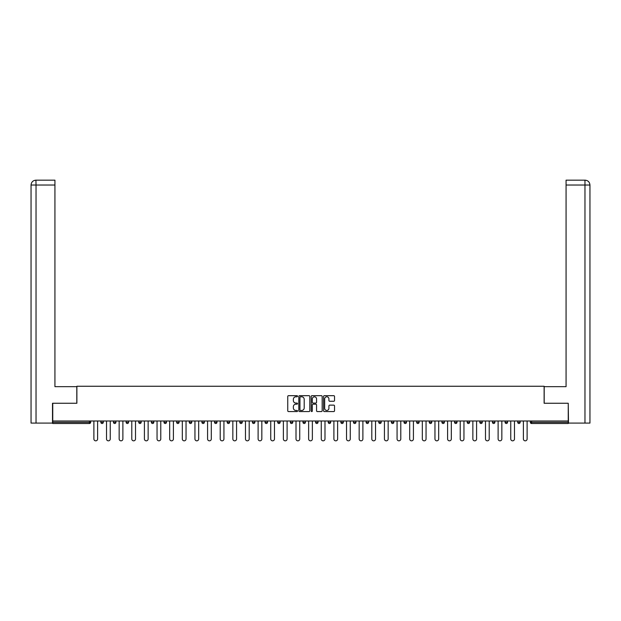 <?xml version="1.0" encoding="UTF-8"?>
<svg xmlns="http://www.w3.org/2000/svg" width="621" height="621" viewBox="0 0 621 621"><rect width="100%" height="100%" fill="white"/><g stroke="black" fill="none" stroke-linecap="round" stroke-linejoin="round"><path stroke-width="0.93" d="M297.544 396.229A0.559 0.559 0 0 0 296.985 395.678L288.54 395.678A0.792 0.792 0 0 0 287.748 396.47L287.748 410.776A0.792 0.792 0 0 0 288.54 411.568L296.985 411.568A0.559 0.559 0 0 0 297.544 411.017A0.559 0.559 0 0 0 296.985 410.458L295.891 410.458A2.546 2.546 0 0 1 293.353 407.912L293.353 406.724A2.546 2.546 0 0 1 295.891 404.178L296.985 404.178A0.559 0.559 0 0 0 297.544 403.627A0.559 0.559 0 0 0 296.985 403.068L295.891 403.068A2.546 2.546 0 0 1 293.353 400.522L293.353 399.334A2.546 2.546 0 0 1 295.891 396.788L296.985 396.788A0.559 0.559 0 0 0 297.544 396.229M333.725 401.275A0.792 0.792 0 0 0 334.525 400.483L334.525 396.47A0.792 0.792 0 0 0 333.725 395.678L324.348 395.678A0.792 0.792 0 0 0 323.557 396.47L323.557 410.776A0.792 0.792 0 0 0 324.348 411.568L333.725 411.568A0.792 0.792 0 0 0 334.525 410.776L334.525 405.924A0.792 0.792 0 0 0 333.725 405.133L329.712 405.133A0.792 0.792 0 0 0 328.92 405.924L328.92 408.331A2.127 2.127 0 0 1 326.793 410.458A2.127 2.127 0 0 1 324.667 408.331L324.667 398.915A2.127 2.127 0 0 1 326.793 396.788A2.127 2.127 0 0 1 328.92 398.915L328.92 400.483A0.792 0.792 0 0 0 329.712 401.275L333.725 401.275M36.034 423.095L31.05 423.095L31.05 185.027L36.034 185.027L35.917 180.168L54.935 180.168L54.935 185.027L36.034 185.027L36.034 423.095L52.506 423.095L52.506 403.262L76.88 403.262L76.88 386.254L544.12 386.254L544.12 403.262L568.246 403.262L568.246 420.991L52.754 420.991L52.754 422.288L89.432 422.288L89.432 420.991M52.754 403.262L52.754 420.991M309.801 396.47A0.792 0.792 0 0 0 309.01 395.678L299.632 395.678A0.792 0.792 0 0 0 298.833 396.47L298.833 410.776A0.792 0.792 0 0 0 299.632 411.568L309.01 411.568A0.792 0.792 0 0 0 309.801 410.776L309.801 396.47M311.99 395.678L321.368 395.678A0.792 0.792 0 0 1 322.167 396.47L322.167 410.776A0.792 0.792 0 0 1 321.368 411.568L317.354 411.568A0.792 0.792 0 0 1 316.563 410.776L316.563 404.977A0.792 0.792 0 0 0 315.763 404.178L313.1 404.178A0.792 0.792 0 0 0 312.309 404.977L312.309 411.017A0.559 0.559 0 0 1 311.75 411.568A0.559 0.559 0 0 1 311.199 411.017L311.199 396.47A0.792 0.792 0 0 1 311.99 395.678M89.432 423.506A1.211 1.211 0 0 0 90.65 422.288L89.432 422.288L89.432 423.506A1.211 1.211 0 0 0 90.65 422.288L90.65 420.991L90.65 422.288A1.211 1.211 0 0 1 89.432 423.506L52.754 423.506L52.754 422.288M568.246 420.991L568.246 423.506L531.568 423.506A1.211 1.211 0 0 1 530.35 422.288L530.35 420.991M103.28 420.991L103.28 422.288L100.85 422.288A1.211 1.211 0 0 0 102.069 423.506A1.211 1.211 0 0 1 100.85 422.288L100.85 420.991M113.488 420.991L113.488 422.288L113.488 420.991M115.91 420.991L115.91 422.288L115.91 420.991M128.547 420.991L128.547 422.288L126.117 422.288A1.211 1.211 0 0 0 127.328 423.506A1.211 1.211 0 0 1 126.117 422.288L126.117 420.991M138.747 420.991L138.747 422.288L138.747 420.991M141.177 420.991L141.177 422.288L141.177 420.991M151.384 420.991L151.384 422.288L151.384 420.991M153.814 420.991L153.814 422.288L153.814 420.991M166.444 420.991L166.444 422.288A1.211 1.211 0 0 1 165.225 423.506A1.211 1.211 0 0 1 164.014 422.288L164.014 420.991M177.862 423.506A1.211 1.211 0 0 0 179.073 422.288L179.073 420.991L179.073 422.288A1.211 1.211 0 0 1 177.862 423.506A1.211 1.211 0 0 1 176.643 422.288L176.643 420.991M190.492 423.506A1.211 1.211 0 0 0 191.71 422.288L191.71 420.991L191.71 422.288A1.211 1.211 0 0 1 190.492 423.506A1.211 1.211 0 0 1 189.281 422.288L189.281 420.991M204.34 420.991L204.34 422.288A1.211 1.211 0 0 1 203.121 423.506A1.211 1.211 0 0 1 201.91 422.288L201.91 420.991M214.54 420.991L214.54 422.288L214.54 420.991M216.97 420.991L216.97 422.288L216.97 420.991M229.607 420.991L229.607 422.288A1.211 1.211 0 0 1 228.388 423.506A1.211 1.211 0 0 1 227.177 422.288L227.177 420.991M239.807 420.991L239.807 422.288L239.807 420.991M242.237 420.991L242.237 422.288A1.211 1.211 0 0 1 241.026 423.506A1.211 1.211 0 0 1 239.807 422.288L242.237 422.288A1.211 1.211 0 0 1 241.026 423.506M254.866 420.991L254.866 422.288L252.436 422.288A1.211 1.211 0 0 0 253.655 423.506A1.211 1.211 0 0 1 252.436 422.288L252.436 420.991M266.285 423.506A1.211 1.211 0 0 0 267.504 422.288L267.504 420.991L267.504 422.288A1.211 1.211 0 0 1 266.285 423.506A1.211 1.211 0 0 1 265.074 422.288L265.074 420.991M280.133 420.991L280.133 422.288A1.211 1.211 0 0 1 278.922 423.506A1.211 1.211 0 0 1 277.703 422.288L277.703 420.991M290.333 420.991L290.333 422.288L290.333 420.991M292.763 420.991L292.763 422.288A1.211 1.211 0 0 1 291.552 423.506A1.211 1.211 0 0 1 290.333 422.288L292.763 422.288A1.211 1.211 0 0 1 291.552 423.506M305.4 420.991L305.4 422.288A1.211 1.211 0 0 1 304.181 423.506A1.211 1.211 0 0 1 302.97 422.288L302.97 420.991M315.6 422.288L318.03 422.288A1.211 1.211 0 0 1 316.819 423.506A1.211 1.211 0 0 0 318.03 422.288L318.03 420.991L318.03 422.288A1.211 1.211 0 0 1 316.819 423.506A1.211 1.211 0 0 1 315.6 422.288L315.6 420.991M330.667 420.991L330.667 422.288A1.211 1.211 0 0 1 329.448 423.506A1.211 1.211 0 0 1 328.237 422.288L328.237 420.991M340.867 420.991L340.867 422.288L340.867 420.991M343.297 420.991L343.297 422.288L343.297 420.991M353.496 420.991L353.496 422.288L353.496 420.991M355.926 420.991L355.926 422.288A1.211 1.211 0 0 1 354.715 423.506A1.211 1.211 0 0 1 353.496 422.288L355.926 422.288A1.211 1.211 0 0 1 354.715 423.506M366.134 420.991L366.134 422.288L366.134 420.991M368.564 420.991L368.564 422.288L368.564 420.991M378.763 420.991L378.763 422.288L378.763 420.991M381.193 420.991L381.193 422.288A1.211 1.211 0 0 1 379.974 423.506A1.211 1.211 0 0 1 378.763 422.288A1.211 1.211 0 0 0 379.974 423.506A1.211 1.211 0 0 0 381.193 422.288A1.211 1.211 0 0 1 379.974 423.506A1.211 1.211 0 0 1 378.763 422.288L381.193 422.288M393.823 420.991L393.823 422.288A1.211 1.211 0 0 1 392.612 423.506A1.211 1.211 0 0 1 391.393 422.288L391.393 420.991M406.46 420.991L406.46 422.288L404.03 422.288A1.211 1.211 0 0 0 405.241 423.506A1.211 1.211 0 0 1 404.03 422.288L404.03 420.991M419.09 420.991L419.09 422.288A1.211 1.211 0 0 1 417.879 423.506A1.211 1.211 0 0 1 416.66 422.288L416.66 420.991M429.29 420.991L429.29 422.288L429.29 420.991M431.719 420.991L431.719 422.288A1.211 1.211 0 0 1 430.508 423.506A1.211 1.211 0 0 1 429.29 422.288A1.211 1.211 0 0 0 430.508 423.506A1.211 1.211 0 0 1 429.29 422.288L431.719 422.288A1.211 1.211 0 0 1 430.508 423.506M444.357 420.991L444.357 422.288A1.211 1.211 0 0 1 443.138 423.506A1.211 1.211 0 0 1 441.927 422.288L441.927 420.991M456.986 420.991L456.986 422.288L454.556 422.288A1.211 1.211 0 0 0 455.775 423.506A1.211 1.211 0 0 1 454.556 422.288L454.556 420.991M469.616 420.991L469.616 422.288A1.211 1.211 0 0 1 468.405 423.506A1.211 1.211 0 0 1 467.186 422.288L467.186 420.991M482.253 420.991L482.253 422.288L479.823 422.288A1.211 1.211 0 0 0 481.034 423.506A1.211 1.211 0 0 1 479.823 422.288L479.823 420.991M494.883 420.991L494.883 422.288A1.211 1.211 0 0 1 493.672 423.506A1.211 1.211 0 0 1 492.453 422.288L492.453 420.991M507.512 420.991L507.512 422.288L505.09 422.288A1.211 1.211 0 0 0 506.301 423.506A1.211 1.211 0 0 1 505.09 422.288L505.09 420.991M520.15 420.991L520.15 422.288A1.211 1.211 0 0 1 518.931 423.506A1.211 1.211 0 0 1 517.72 422.288L517.72 420.991M103.28 422.288A1.211 1.211 0 0 1 102.069 423.506A1.211 1.211 0 0 0 103.28 422.288A1.211 1.211 0 0 1 102.069 423.506A1.211 1.211 0 0 1 100.85 422.288M114.699 423.506A1.211 1.211 0 0 1 113.488 422.288A1.211 1.211 0 0 0 114.699 423.506A1.211 1.211 0 0 0 115.91 422.288A1.211 1.211 0 0 1 114.699 423.506A1.211 1.211 0 0 1 113.488 422.288L115.91 422.288M128.547 422.288A1.211 1.211 0 0 1 127.328 423.506A1.211 1.211 0 0 0 128.547 422.288A1.211 1.211 0 0 1 127.328 423.506A1.211 1.211 0 0 1 126.117 422.288M139.966 423.506A1.211 1.211 0 0 1 138.747 422.288A1.211 1.211 0 0 0 139.966 423.506A1.211 1.211 0 0 0 141.177 422.288A1.211 1.211 0 0 1 139.966 423.506A1.211 1.211 0 0 1 138.747 422.288L141.177 422.288A1.211 1.211 0 0 1 139.966 423.506M152.595 423.506A1.211 1.211 0 0 1 151.384 422.288A1.211 1.211 0 0 0 152.595 423.506A1.211 1.211 0 0 0 153.814 422.288A1.211 1.211 0 0 1 152.595 423.506A1.211 1.211 0 0 1 151.384 422.288L153.814 422.288A1.211 1.211 0 0 1 152.595 423.506M215.759 423.506A1.211 1.211 0 0 1 214.54 422.288L216.97 422.288A1.211 1.211 0 0 1 215.759 423.506A1.211 1.211 0 0 0 216.97 422.288M253.655 423.506A1.211 1.211 0 0 0 254.866 422.288A1.211 1.211 0 0 1 253.655 423.506A1.211 1.211 0 0 1 252.436 422.288M342.078 423.506A1.211 1.211 0 0 1 340.867 422.288L343.297 422.288A1.211 1.211 0 0 1 342.078 423.506A1.211 1.211 0 0 0 343.297 422.288A1.211 1.211 0 0 1 342.078 423.506M367.345 423.506A1.211 1.211 0 0 1 366.134 422.288A1.211 1.211 0 0 0 367.345 423.506A1.211 1.211 0 0 0 368.564 422.288A1.211 1.211 0 0 1 367.345 423.506A1.211 1.211 0 0 1 366.134 422.288L368.564 422.288M405.241 423.506A1.211 1.211 0 0 0 406.46 422.288A1.211 1.211 0 0 1 405.241 423.506A1.211 1.211 0 0 1 404.03 422.288M455.775 423.506A1.211 1.211 0 0 0 456.986 422.288A1.211 1.211 0 0 1 455.775 423.506A1.211 1.211 0 0 1 454.556 422.288M482.253 422.288A1.211 1.211 0 0 1 481.034 423.506A1.211 1.211 0 0 0 482.253 422.288A1.211 1.211 0 0 1 481.034 423.506A1.211 1.211 0 0 1 479.823 422.288M506.301 423.506A1.211 1.211 0 0 0 507.512 422.288A1.211 1.211 0 0 1 506.301 423.506A1.211 1.211 0 0 1 505.09 422.288M518.931 423.506A1.211 1.211 0 0 0 520.15 422.288A1.211 1.211 0 0 1 518.931 423.506M531.568 420.991L531.568 423.506A1.211 1.211 0 0 1 530.35 422.288L568.246 422.288M300.502 396.788A0.559 0.559 0 0 0 299.951 397.347L299.951 409.899A0.559 0.559 0 0 0 300.502 410.458L301.659 410.458A2.546 2.546 0 0 0 304.205 407.912L304.205 399.334A2.546 2.546 0 0 0 301.659 396.788L300.502 396.788M316.563 398.954A2.127 2.127 0 0 0 314.436 396.827A2.127 2.127 0 0 0 312.309 398.954L312.309 402.268A0.792 0.792 0 0 0 313.1 403.068L315.763 403.068A0.792 0.792 0 0 0 316.563 402.268L316.563 398.954M93.887 420.991L93.887 438.969A1.863 1.863 0 0 0 95.75 440.832A1.863 1.863 0 0 0 97.613 438.969L97.613 420.991M106.517 420.991L106.517 438.969A1.863 1.863 0 0 0 108.38 440.832A1.863 1.863 0 0 0 110.243 438.969L110.243 420.991M119.154 420.991L119.154 438.969A1.863 1.863 0 0 0 121.017 440.832A1.863 1.863 0 0 0 122.88 438.969L122.88 420.991M131.784 420.991L131.784 438.969A1.863 1.863 0 0 0 133.647 440.832A1.863 1.863 0 0 0 135.51 438.969L135.51 420.991M144.414 420.991L144.414 438.969A1.863 1.863 0 0 0 146.277 440.832A1.863 1.863 0 0 0 148.14 438.969L148.14 420.991M157.051 420.991L157.051 438.969A1.863 1.863 0 0 0 158.914 440.832A1.863 1.863 0 0 0 160.777 438.969L160.777 420.991M76.802 403.262L76.802 386.658L54.935 386.658L54.935 185.027M31.05 185.027L31.05 374.51L31.05 185.027C31.337 182.077 32.96 180.455 35.902 180.168C32.952 180.463 31.337 182.077 31.05 185.027L31.05 374.51M544.198 403.262L544.198 386.658L566.065 386.658L566.065 180.168L585.083 180.168L566.065 180.168M589.95 423.095L589.95 374.51L589.95 423.095L568.494 423.095L568.246 403.262M584.966 180.168L583.88 180.168L584.966 180.168L584.966 185.027L566.065 185.027M584.966 423.095L584.966 185.027L589.95 185.027L589.95 374.51L589.95 185.027C589.663 182.077 588.04 180.455 585.098 180.168M169.68 420.991L169.68 438.969A1.863 1.863 0 0 0 171.543 440.832A1.863 1.863 0 0 0 173.406 438.969L173.406 420.991M182.318 420.991L182.318 438.969A1.863 1.863 0 0 0 184.173 440.832A1.863 1.863 0 0 0 186.036 438.969L186.036 420.991M194.947 420.991L194.947 438.969A1.863 1.863 0 0 0 196.81 440.832A1.863 1.863 0 0 0 198.673 438.969L198.673 420.991M207.577 420.991L207.577 438.969A1.863 1.863 0 0 0 209.44 440.832A1.863 1.863 0 0 0 211.303 438.969L211.303 420.991M220.214 420.991L220.214 438.969A1.863 1.863 0 0 0 222.077 440.832A1.863 1.863 0 0 0 223.933 438.969L223.933 420.991M232.844 420.991L232.844 438.969A1.863 1.863 0 0 0 234.707 440.832A1.863 1.863 0 0 0 236.57 438.969L236.57 420.991M245.474 420.991L245.474 438.969A1.863 1.863 0 0 0 247.337 440.832A1.863 1.863 0 0 0 249.2 438.969L249.2 420.991M258.111 420.991L258.111 438.969A1.863 1.863 0 0 0 259.974 440.832A1.863 1.863 0 0 0 261.837 438.969L261.837 420.991M270.74 420.991L270.74 438.969A1.863 1.863 0 0 0 272.603 440.832A1.863 1.863 0 0 0 274.466 438.969L274.466 420.991M283.37 420.991L283.37 438.969A1.863 1.863 0 0 0 285.233 440.832A1.863 1.863 0 0 0 287.096 438.969L287.096 420.991M296.007 420.991L296.007 438.969A1.863 1.863 0 0 0 297.87 440.832A1.863 1.863 0 0 0 299.733 438.969L299.733 420.991M308.637 420.991L308.637 438.969A1.863 1.863 0 0 0 310.5 440.832A1.863 1.863 0 0 0 312.363 438.969L312.363 420.991M321.267 420.991L321.267 438.969A1.863 1.863 0 0 0 323.13 440.832A1.863 1.863 0 0 0 324.993 438.969L324.993 420.991M333.904 420.991L333.904 438.969A1.863 1.863 0 0 0 335.767 440.832A1.863 1.863 0 0 0 337.63 438.969L337.63 420.991M346.534 420.991L346.534 438.969A1.863 1.863 0 0 0 348.397 440.832A1.863 1.863 0 0 0 350.26 438.969L350.26 420.991M359.163 420.991L359.163 438.969A1.863 1.863 0 0 0 361.026 440.832A1.863 1.863 0 0 0 362.889 438.969L362.889 420.991M371.8 420.991L371.8 438.969A1.863 1.863 0 0 0 373.663 440.832A1.863 1.863 0 0 0 375.526 438.969L375.526 420.991M384.43 420.991L384.43 438.969A1.863 1.863 0 0 0 386.293 440.832A1.863 1.863 0 0 0 388.156 438.969L388.156 420.991M397.067 420.991L397.067 438.969A1.863 1.863 0 0 0 398.923 440.832A1.863 1.863 0 0 0 400.786 438.969L400.786 420.991M409.697 420.991L409.697 438.969A1.863 1.863 0 0 0 411.56 440.832A1.863 1.863 0 0 0 413.423 438.969L413.423 420.991M422.327 420.991L422.327 438.969A1.863 1.863 0 0 0 424.19 440.832A1.863 1.863 0 0 0 426.053 438.969L426.053 420.991M434.964 420.991L434.964 438.969A1.863 1.863 0 0 0 436.827 440.832A1.863 1.863 0 0 0 438.682 438.969L438.682 420.991M447.594 420.991L447.594 438.969A1.863 1.863 0 0 0 449.457 440.832A1.863 1.863 0 0 0 451.32 438.969L451.32 420.991M460.223 420.991L460.223 438.969A1.863 1.863 0 0 0 462.086 440.832A1.863 1.863 0 0 0 463.949 438.969L463.949 420.991M472.86 420.991L472.86 438.969A1.863 1.863 0 0 0 474.723 440.832A1.863 1.863 0 0 0 476.586 438.969L476.586 420.991M485.49 420.991L485.49 438.969A1.863 1.863 0 0 0 487.353 440.832A1.863 1.863 0 0 0 489.216 438.969L489.216 420.991M498.12 420.991L498.12 438.969A1.863 1.863 0 0 0 499.983 440.832A1.863 1.863 0 0 0 501.846 438.969L501.846 420.991M510.757 420.991L510.757 438.969A1.863 1.863 0 0 0 512.62 440.832A1.863 1.863 0 0 0 514.483 438.969L514.483 420.991M523.387 420.991L523.387 438.969A1.863 1.863 0 0 0 525.25 440.832A1.863 1.863 0 0 0 527.113 438.969L527.113 420.991M165.225 423.506A1.211 1.211 0 0 0 166.444 422.288L164.014 422.288M179.073 422.288L176.643 422.288M191.71 422.288L189.281 422.288M203.121 423.506A1.211 1.211 0 0 0 204.34 422.288L201.91 422.288M228.388 423.506A1.211 1.211 0 0 0 229.607 422.288L227.177 422.288M267.504 422.288L265.074 422.288M278.922 423.506A1.211 1.211 0 0 0 280.133 422.288L277.703 422.288M304.181 423.506A1.211 1.211 0 0 0 305.4 422.288L302.97 422.288M329.448 423.506A1.211 1.211 0 0 0 330.667 422.288L328.237 422.288M392.612 423.506A1.211 1.211 0 0 0 393.823 422.288L391.393 422.288M417.879 423.506A1.211 1.211 0 0 0 419.09 422.288L416.66 422.288M443.138 423.506A1.211 1.211 0 0 0 444.357 422.288L441.927 422.288M468.405 423.506A1.211 1.211 0 0 0 469.616 422.288L467.186 422.288M493.672 423.506A1.211 1.211 0 0 0 494.883 422.288L492.453 422.288M520.15 422.288L517.72 422.288M531.568 423.506A1.211 1.211 0 0 1 530.35 422.288"/></g></svg>
